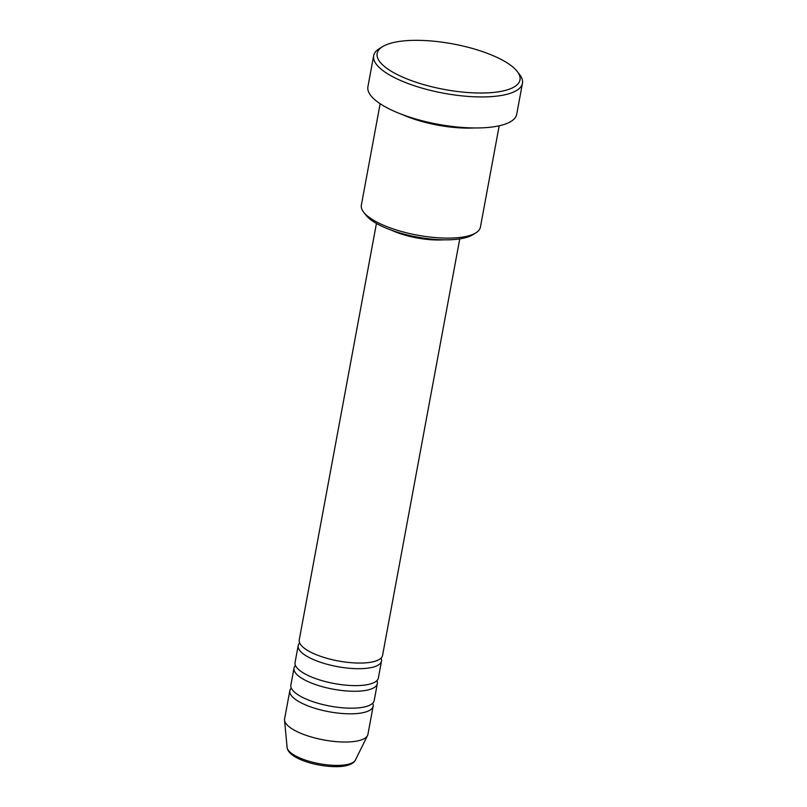 <?xml version="1.0" encoding="UTF-8"?>
<svg xmlns="http://www.w3.org/2000/svg" width="807" height="807" viewBox="0 0 807 807"><rect width="100%" height="100%" fill="white"/><g stroke="black" fill="none" stroke-linecap="round" stroke-linejoin="round"><path stroke-width="1.21" d="M376.435 223.458L299.236 639.971A42.367 13.517 10.5 0 0 318.634 655.607A42.367 13.517 10.5 0 0 361.082 663.051A42.367 13.517 10.5 0 0 382.558 655.415L459.758 238.892M299.659 642.967A42.367 13.517 10.5 0 0 298.187 645.61A42.367 13.517 10.5 0 0 317.595 661.246A42.367 13.517 10.5 0 0 360.033 668.69A42.367 13.517 10.5 0 0 381.509 661.054A42.367 13.517 10.5 0 0 381.086 658.058M298.187 645.61L295.049 662.537A42.367 13.517 10.5 0 0 314.458 678.162A42.367 13.517 10.5 0 0 356.896 685.617A42.367 13.517 10.5 0 0 378.372 677.971L381.509 661.054M295.483 665.533A42.367 13.517 10.5 0 0 294.01 668.176A42.367 13.517 10.5 0 0 313.409 683.811A42.367 13.517 10.5 0 0 355.847 691.256A42.367 13.517 10.5 0 0 377.333 683.62A42.367 13.517 10.5 0 0 376.909 680.624M294.01 668.176L290.873 685.093A42.367 13.517 10.5 0 0 310.271 700.728A42.367 13.517 10.5 0 0 352.709 708.173A42.367 13.517 10.5 0 0 374.196 700.537L377.333 683.62M291.297 688.089A42.367 13.517 10.5 0 0 289.824 690.742A42.367 13.517 10.5 0 0 309.222 706.367A42.367 13.517 10.5 0 0 351.67 713.812A42.367 13.517 10.5 0 0 373.147 706.175A42.367 13.517 10.5 0 0 372.723 703.179M475.737 232.941L472.468 234.918A57.509 18.339 -169.5 0 1 447.744 239.83A57.509 18.339 -169.5 0 1 365.985 215.187L363.644 212.16A60.535 19.307 10.5 0 0 449.701 238.105A60.535 19.307 10.5 0 0 475.737 232.941A60.535 19.307 10.5 0 0 480.397 227.191L499.19 125.791M483.171 93.007A72.64 23.171 10.5 0 0 517.257 71.48A72.64 23.171 10.5 0 0 413.981 40.35A72.64 23.171 10.5 0 0 382.75 46.544A72.64 23.171 10.5 0 0 400.645 76.191A72.64 23.171 10.5 0 0 483.171 93.007M517.257 71.48L519.597 74.496A75.666 24.129 -169.5 0 1 522.452 83.292A75.666 24.129 -169.5 0 1 484.099 96.921A75.666 24.129 -169.5 0 1 408.312 83.625A75.666 24.129 -169.5 0 1 373.661 55.713A75.666 24.129 -169.5 0 1 379.482 48.531L382.75 46.544M402.582 114.665A60.535 19.307 10.5 0 0 470.088 128.101A60.535 19.307 10.5 0 0 474.324 127.96M391.284 230.146A42.367 13.517 10.5 0 0 439.492 239.982A42.367 13.517 10.5 0 0 443.497 239.82M373.661 55.713L367.911 86.732A75.666 24.129 10.5 0 0 402.562 114.655A75.666 24.129 10.5 0 0 478.349 127.95A75.666 24.129 10.5 0 0 516.702 114.312L522.452 83.292M289.824 690.742L284.599 718.936A42.367 13.517 10.5 0 0 284.548 720.167A42.367 13.517 10.5 0 0 346.445 742.016A42.367 13.517 10.5 0 0 367.528 735.55A42.367 13.517 10.5 0 0 367.921 734.38L373.147 706.175M380.147 103.73L361.354 205.129A60.535 19.307 10.5 0 0 363.644 212.16M338.022 765.409A34.862 11.116 10.5 0 0 355.373 760.093C355.554 760.002 353.123 766.579 336.812 766.65C316.647 766.902 288.23 758.439 287.1 747.433A34.862 11.116 10.5 0 0 338.022 765.409M355.373 760.093L367.528 735.55M287.1 747.433L284.548 720.167"/></g></svg>
